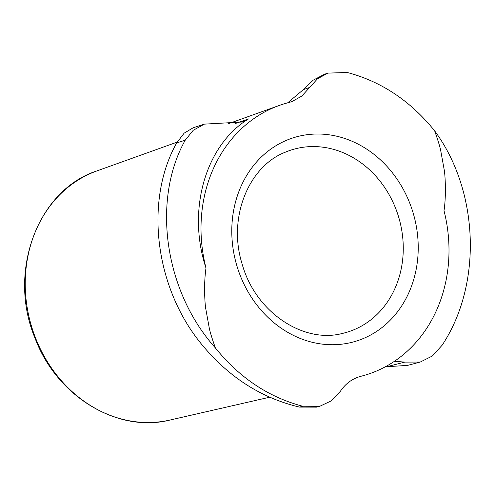 <?xml version="1.0" encoding="UTF-8"?>
<svg xmlns="http://www.w3.org/2000/svg" width="495" height="495" viewBox="0 0 495 495"><rect width="100%" height="100%" fill="white"/><g stroke="black" fill="none" stroke-linecap="round" stroke-linejoin="round"><path stroke-width="0.74" d="M420.218 362.062L407.465 365.415L386.904 366.69L404.786 362.105L420.218 362.062L432.389 355.985L442.14 345.201C482.897 283.771 478.622 190.29 434.678 130.89C410.559 100.974 381.41 81.508 347.236 72.487L327.925 73.112L317.53 78.761L301.802 96.092L291.895 101.611L288.981 102.49A141.564 122.383 73.7 0 0 279.199 105.478A141.564 122.383 73.7 0 0 273.419 107.743A141.564 122.383 73.7 0 0 206.007 268.098C186.652 209.744 205.753 145.004 248.527 118.93L242.148 122.005L204.367 124.134L193.242 130.284L185.241 140.172L176.678 142.925L184.159 133.155L193.211 127.766L204.367 124.134M319.652 406.346L316.497 407.137L299.494 407.088L302.773 406.259L319.652 406.346L331.464 400.758L340.368 391.298C345.578 383.532 352.465 378.52 361.028 376.256A141.564 122.383 73.7 0 0 376.59 371.003A141.564 122.383 73.7 0 0 444.003 210.647C444.782 206.007 445.265 199.343 445.45 190.649C445.321 180.978 444.937 174.221 444.318 170.398L440.655 150.27C439.937 146.693 437.945 140.233 434.678 130.89M309.641 87.448L303.41 89.589L313.137 80.202L324.497 74.25L327.925 73.112M394.459 361.282L404.786 362.105M386.904 366.69L385.76 366.56M287.638 102.842L303.41 89.589M235.174 123.571L248.527 118.93M302.773 406.259C268.593 397.238 239.45 377.772 215.331 347.855C163.913 290.639 151.922 199.417 185.241 140.172M299.494 407.088C262.486 398.302 230.781 378.458 204.373 347.552C154.756 290.249 143.958 201.1 176.678 142.925M215.331 347.855C212.07 338.506 210.078 332.046 209.348 328.476L205.691 308.348C205.066 304.524 204.689 297.767 204.553 288.096C204.744 279.403 205.227 272.739 206.007 268.098M91.717 172.965A129.987 112.371 -106.3 0 1 97.02 170.88C38.035 189.789 7.054 271.489 35.003 338.091C56.857 396.804 117.965 433.323 170.002 420.038A129.987 112.371 -106.3 0 1 35.535 337.998A129.987 112.371 -106.3 0 1 91.717 172.965M286.228 140.419A106.419 92.002 -106.3 0 1 409.78 203.21A106.419 92.002 -106.3 0 1 363.782 338.326A106.419 92.002 -106.3 0 1 240.23 275.536A106.419 92.002 -106.3 0 1 286.228 140.419M288.962 150.771L285.225 152.237C249.115 166.11 227.378 217.212 242.111 263.953C255.575 312.784 304.01 343.815 342.46 333.42A95.288 82.38 73.7 0 0 354.519 329.503A95.288 82.38 73.7 0 0 395.703 208.519A95.288 82.38 73.7 0 0 288.962 150.771A95.288 82.38 73.7 0 0 285.361 152.175M97.02 170.88L177.117 142.127M228.319 123.744L279.199 105.478M170.002 420.038L269.713 397.2"/></g></svg>
